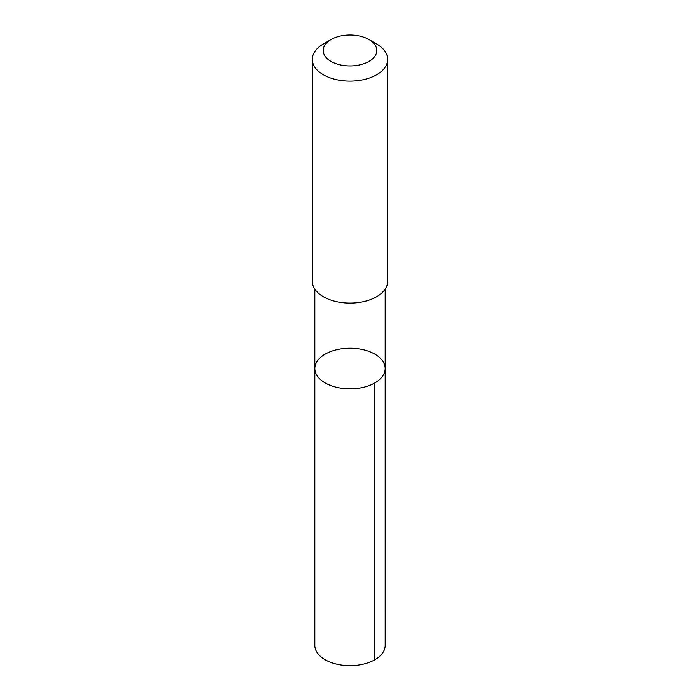 <?xml version="1.0" encoding="UTF-8"?>
<svg xmlns="http://www.w3.org/2000/svg" width="700" height="700" viewBox="0 0 700 700"><rect width="100%" height="100%" fill="white"/><g stroke="black" fill="none" stroke-linecap="round" stroke-linejoin="round"><path stroke-width="1.05" d="M376.854 355.416A35.175 20.309 180 0 1 385.175 368.541A35.175 20.309 180 0 1 350 388.85A35.175 20.309 180 0 1 314.825 368.541A35.175 20.309 180 0 1 337.899 349.466A35.175 20.309 180 0 1 376.854 355.416M314.816 645.365A35.184 20.317 0 0 0 323.146 658.49A35.184 20.317 0 0 0 362.11 664.431A35.184 20.317 0 0 0 385.184 645.365L385.175 368.541A35.175 20.309 180 0 1 350 388.85A35.175 20.309 180 0 1 314.825 368.541L314.816 645.365M331.039 39.532L323.348 43.977A37.695 21.761 0 0 0 312.305 59.369L312.305 281.33A37.695 21.761 0 0 0 321.23 295.391A37.695 21.761 0 0 0 362.967 301.77A37.695 21.761 0 0 0 387.695 281.33L387.695 59.369A37.695 21.761 0 0 0 376.652 43.977L368.961 39.532A26.819 15.479 0 0 0 331.039 39.532A26.819 15.479 0 0 0 329.534 60.48A26.819 15.479 0 0 0 368.156 61.871A26.819 15.479 0 0 0 368.961 39.532M312.305 59.369A37.695 21.761 0 0 0 321.23 73.43A37.695 21.761 0 0 0 362.967 79.8A37.695 21.761 0 0 0 387.695 59.369M374.876 382.9L374.876 659.724M314.825 289.152L314.825 368.541M385.175 289.152L385.175 368.541"/></g></svg>
